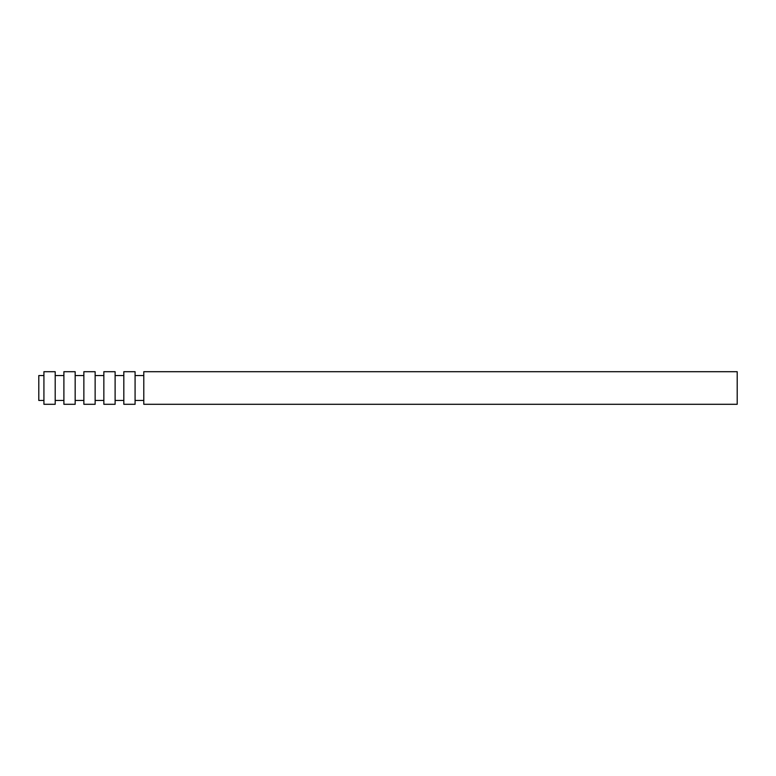 <?xml version="1.0" encoding="UTF-8"?>
<svg xmlns="http://www.w3.org/2000/svg" width="776" height="776" viewBox="0 0 776 776"><rect width="100%" height="100%" fill="white"/><g stroke="black" fill="none" stroke-linecap="round" stroke-linejoin="round"><path stroke-width="1.16" d="M43.922 375.545L38.8 375.545L38.8 400.455L43.922 400.455M737.2 371.704L737.2 404.296L143.793 404.296L143.793 371.704L737.2 371.704M143.793 375.545L135.082 375.545M135.082 371.704L135.082 404.296L123.82 404.296L123.82 371.704L135.082 371.704M123.82 375.545L115.11 375.545M115.11 371.704L115.11 404.296L103.848 404.296L103.848 371.704L115.11 371.704M103.848 375.545L95.138 375.545M95.138 371.704L95.138 404.296L83.866 404.296L83.866 371.704L95.138 371.704M83.866 375.545L75.165 375.545M75.165 371.704L75.165 404.296L63.894 404.296L63.894 371.704L75.165 371.704M63.894 375.545L55.193 375.545M55.193 371.704L55.193 404.296L43.922 404.296L43.922 371.704L55.193 371.704M143.793 400.455L135.082 400.455M123.82 400.455L115.11 400.455M103.848 400.455L95.138 400.455M83.866 400.455L75.165 400.455M63.894 400.455L55.193 400.455"/></g></svg>
